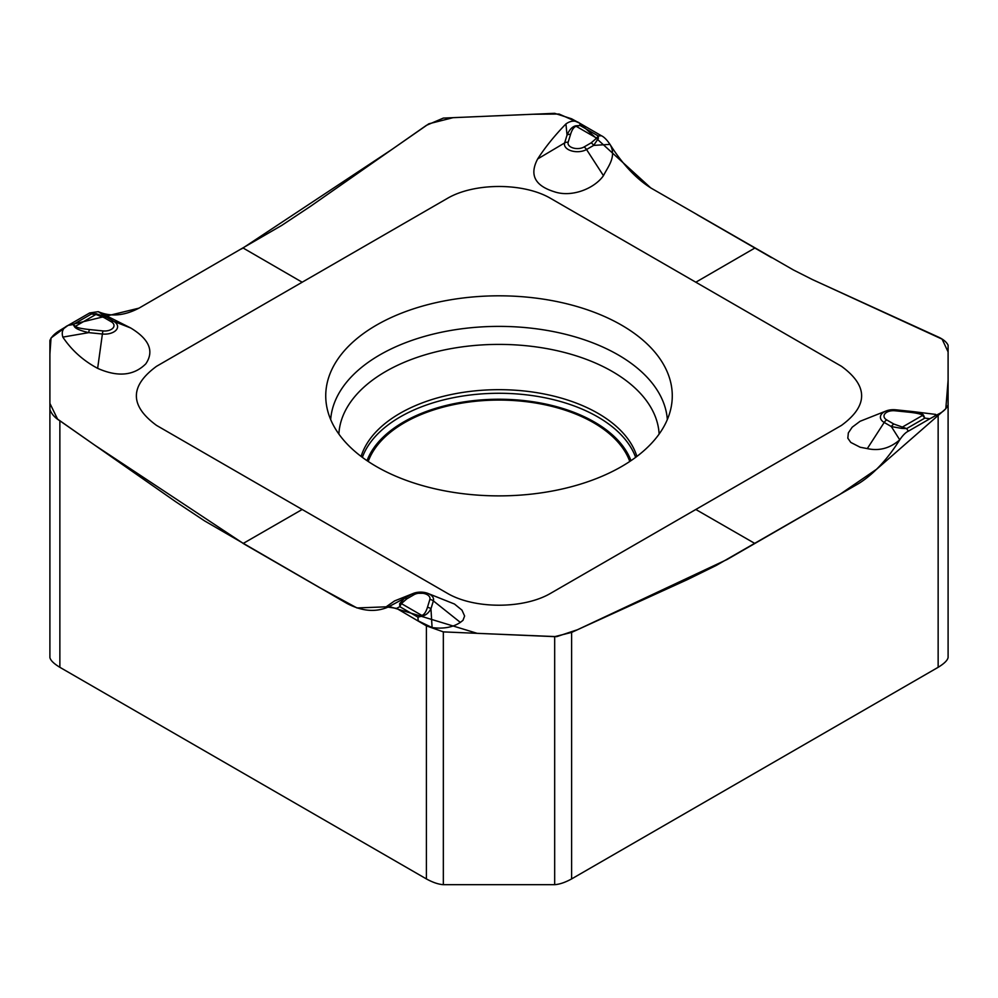 <?xml version="1.0" encoding="UTF-8"?>
<svg xmlns="http://www.w3.org/2000/svg" width="998" height="998" viewBox="0 0 998 998"><rect width="100%" height="100%" fill="white"/><g stroke="black" fill="none" stroke-linecap="round" stroke-linejoin="round"><path stroke-width="1.5" d="M388.01 607.108L404.327 598.426L399.674 603.628A5.564 4.479 16.2 0 1 401.346 603.578L399.799 606.672L396.58 608.381L388.01 607.108C375.398 612.51 361.675 611.25 346.817 603.341L204.54 520.869L175.685 501.72L59.868 420.794C54.765 417.651 51.447 413.883 49.9 409.517L49.9 657.532C50.486 660.364 53.805 663.62 59.868 667.313L426.408 878.926C432.783 882.419 438.421 884.34 443.337 884.677L554.676 884.677C559.579 884.34 565.217 882.419 571.605 878.926L938.145 667.313C944.195 663.62 947.514 660.364 948.1 657.532L948.1 404.751C946.541 408.693 943.222 411.862 938.145 414.245L929.911 418.736L924.822 418.112L906.658 428.591L908.317 431.198L929.911 418.736C935.014 416.154 936.76 414.694 935.163 414.382M570.569 134.343A5.564 4.479 -163 0 0 567.039 135.054C569.421 129.653 572.316 126.584 575.746 125.823A5.564 1.846 75.6 0 1 576.183 126.297C573.912 126.946 572.029 129.628 570.569 134.343L568.161 142.227A9.369 5.414 0 0 0 573.064 147.966A9.369 5.414 0 0 0 584.017 146.993A5.564 3.219 60 0 1 586.537 149.513L603.453 175.673C607.857 166.791 617.026 156.486 609.99 144.373L593.673 145.396L598.326 138.497A5.564 4.479 -163.8 0 0 596.654 138.123L598.214 135.953L601.42 135.753C604.039 136.938 606.896 139.807 609.99 144.373C622.602 164.333 636.337 178.929 651.183 188.16L793.46 269.984L812.709 279.702L938.145 336.962C943.235 339.245 946.553 342.002 948.1 345.233L948.1 404.751L948.1 345.233M396.58 608.381L426.408 625.858L443.337 631.884L554.676 636.649L571.605 632.408L687.422 579.601L716.277 565.429L858.554 483.618C873.4 474.374 887.135 459.779 899.747 439.819C890.016 448.302 879.201 451.221 867.299 448.601L860.164 447.241L850.783 442.426L847.813 438.184L848.35 432.882L852.18 427.219L860.076 421.281L886.386 410.864A12.949 7.473 180 0 1 895.493 409.791M695.818 509.479L841.476 425.398C868.347 405.662 868.347 385.964 841.476 366.303L550.172 198.128C523.239 182.572 474.649 182.646 447.828 198.128L156.536 366.303C129.653 386.039 129.653 405.737 156.536 425.398L447.828 593.573C474.761 609.129 523.351 609.054 550.172 593.573L695.818 509.479L754.875 543.473M908.317 431.198C905.697 432.384 902.841 435.253 899.747 439.819L891.339 426.57L901.818 428.404A5.564 0.749 -84.5 0 1 902.105 427.231L922.576 415.405C921.453 414.095 916.813 413.022 908.642 412.162A5.564 0.786 -84.2 0 1 909.203 411.176A5.564 0.786 -84.2 0 1 909.265 411.201L912.16 411.5C918.746 412.336 922.551 413.584 923.549 415.243A5.564 4.154 142.5 0 0 922.576 415.405L924.822 418.112L923.549 415.243M908.642 412.162L894.994 410.777A9.369 5.414 0 0 0 885.051 413.609A9.369 5.414 0 0 0 886.735 419.933A5.564 3.219 120 0 0 884.203 422.453L891.339 426.57A5.564 3.219 -60 0 1 893.871 424.05L906.658 428.591L901.818 428.404M621.517 325.111A173.265 100.037 180 0 1 671.417 405.787A173.265 100.037 180 0 1 557.258 490.055A173.265 100.037 180 0 1 376.483 466.59A173.265 100.037 180 0 1 326.596 405.787A173.265 100.037 180 0 1 424.811 305.45A173.265 100.037 180 0 1 621.517 325.111M89.358 329.54A5.564 0.786 95.8 0 0 88.747 332.633C80.401 330.675 75.636 328.679 74.451 326.62A5.564 4.154 -37.5 0 1 75.424 326.296C76.547 327.606 81.187 328.679 89.358 329.54L103.019 330.924A9.369 5.414 0 0 0 112.949 328.093A9.369 5.414 0 0 0 111.265 321.768A5.564 3.219 -60 0 1 113.797 321.368L130.713 327.993L98.253 311.663C110.865 317.065 124.6 315.805 139.446 307.883L281.723 225.411L310.578 206.274L426.408 125.349L443.337 118.088L554.676 113.323L571.605 118.799L579.826 123.29L650.733 187.898M601.42 135.753L579.826 123.29L580.05 125.474L598.214 135.953L598.326 138.497M49.9 409.517L49.9 340.468C51.459 336.8 54.778 333.444 59.868 330.413L68.089 325.398L138.996 308.145M130.713 327.993C149.313 339.245 154.353 351.196 145.82 363.821C133.807 375.759 117.752 377.269 97.642 368.349C83.271 360.69 71.669 350.273 62.837 337.112C61.24 331.61 62.986 327.718 68.089 325.398L73.178 324.525L91.342 314.033L89.683 312.935L68.089 325.398M89.683 312.935L98.253 311.663L106.661 317.252L96.182 313.721A5.564 0.749 95.5 0 0 95.895 314.47L75.424 326.296L73.178 324.525L74.451 326.62M103.019 330.924A5.564 0.786 95.8 0 0 102.395 334.018A12.949 7.473 180 0 0 116.13 330.113A12.949 7.473 180 0 0 113.797 321.368L106.661 317.252A5.564 3.219 120 0 0 104.141 317.651L95.895 314.47L91.342 314.033L96.182 313.721M427.443 607.358A5.564 4.479 17 0 1 430.961 608.78C428.591 613.009 425.684 615.429 422.254 616.04A5.564 1.846 -104.4 0 0 421.817 615.404C424.1 614.756 425.971 612.073 427.443 607.358L429.851 599.474A9.369 5.414 0 0 0 424.948 593.735A9.369 5.414 0 0 0 413.995 594.708A5.564 3.219 -120 0 0 411.463 594.309A12.949 7.473 180 0 1 413.646 593.299A12.949 7.473 180 0 1 427.593 593.299L454.464 604.027L461.974 610.14L464.606 616.016L462.985 620.332L460.34 622.403C452.855 627.355 443.436 629.077 432.084 627.567L418.174 620.856L417.95 617.163L399.799 606.672L399.674 603.628M386.563 607.645L385.378 607.62L386.962 606.248L394.547 600.933L413.646 593.299L427.593 593.299A12.949 7.473 180 0 1 433.369 600.896L430.961 608.78L432.084 627.567M394.547 600.933L411.463 594.309L404.327 598.426A5.564 3.219 60 0 1 406.86 598.825L401.346 603.578L421.817 615.404L417.95 617.163L422.254 616.04M603.453 175.673C594.384 188.634 571.492 197.866 553.915 191.616C534.728 185.553 529.314 174.662 537.673 158.944C545.158 147.305 554.576 135.641 565.928 123.927C570.956 120.421 575.584 120.197 579.826 123.29M568.161 142.227A5.564 4.479 -163 0 0 564.631 142.939A12.949 7.473 180 0 0 571.405 150.86A12.949 7.473 180 0 0 586.537 149.513L593.673 145.396A5.564 3.219 -120 0 0 591.14 142.876L596.654 138.123L576.183 126.297L580.05 125.474L575.746 125.823M368.212 461.463A133.607 77.133 180 0 1 460.814 403.292A133.607 77.133 180 0 1 593.473 422.665A133.607 77.133 180 0 1 629.788 461.463M697.265 214.77L771.591 257.684M811.698 279.215L942.1 339.145L948.1 351.907L948.1 380.25L945.817 408.743L876.843 469.06L839.717 494.497L727.093 559.491L577.605 629.676L556.697 636.637L477.194 633.343L389.781 606.684L356.997 607.957L319.522 587.585L244.435 544.222L94.798 445.195L57.547 419.085L49.9 403.379L49.9 354.053L51.048 337.96L67.752 325.61M241.553 248.939L391.341 149.837L428.803 123.814L453.104 117.664L532.72 114.259L559.092 114.034L579.501 123.103M695.818 282.222L754.875 248.028M894.994 410.777A5.564 0.786 -84.2 0 1 895.555 409.779A5.564 0.786 -84.2 0 1 895.605 409.804L909.141 411.188M867.299 448.601L884.203 422.453A12.949 7.473 180 0 1 886.386 410.864L895.555 409.779L912.135 411.5M886.735 419.933L893.871 424.05M571.605 632.408L571.605 878.926M938.145 414.245L938.145 667.313M243.138 248.028L302.182 282.222M302.182 509.479L243.138 543.473M111.265 321.768L104.141 317.651M97.642 368.349L102.395 334.018L88.747 332.633L62.837 337.112M59.868 420.794L59.868 667.313M426.408 625.858L426.408 878.926M429.851 599.474A5.564 4.479 17 0 1 433.369 600.896L460.34 622.403M413.995 594.708L406.86 598.825M443.337 631.896L443.337 884.677M554.676 636.649L554.676 884.677M584.017 146.993L591.14 142.876M537.673 158.944L564.631 142.939L567.039 135.054L565.928 123.927M330.675 419.559A168.487 97.268 180 0 1 499 326.383A168.487 97.268 180 0 1 667.338 419.559M367.014 460.664A135.067 77.981 180 0 1 499 399.237A135.067 77.981 180 0 1 630.986 460.664M361.114 456.423A140.032 80.85 180 0 1 499 389.669A140.032 80.85 180 0 1 636.886 456.423M338.871 434.068A160.204 92.49 180 0 1 499 344.397A160.204 92.49 180 0 1 659.129 434.068M362.361 457.358A139.608 80.601 180 0 1 499 393.274A139.608 80.601 180 0 1 635.639 457.358M935.687 414.407L912.16 411.5"/></g></svg>
